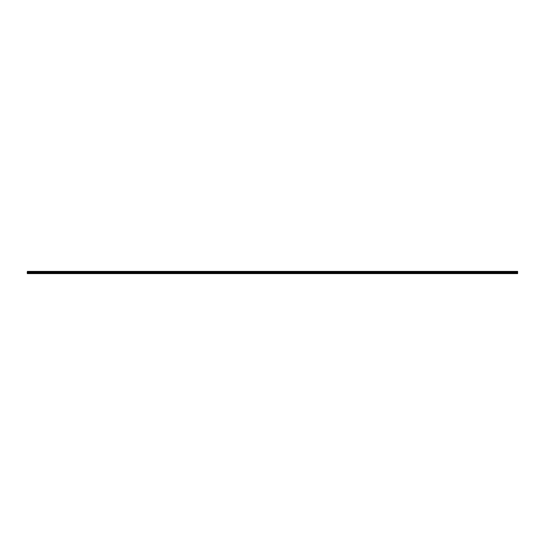 <?xml version="1.0" encoding="UTF-8"?>
<svg xmlns="http://www.w3.org/2000/svg" width="545" height="545" viewBox="0 0 545 545"><rect width="100%" height="100%" fill="white"/><g stroke="black" fill="none" stroke-linecap="round" stroke-linejoin="round"><path stroke-width="0.82" d="M517.627 271.396L27.373 271.396L517.627 271.642L27.373 271.396L27.25 273.481L27.373 271.642L517.627 271.642L517.627 271.996L27.373 271.996L517.627 271.996L27.373 272.302L517.627 272.302L27.373 272.548L517.627 272.548L27.373 272.854L517.627 272.854L517.627 273.604L27.373 273.604L517.627 273.604L517.627 271.396M27.25 273.481L27.373 272.854L27.25 273.481M27.25 272.902L27.373 272.548L27.25 272.902M27.25 272.595L27.25 272.248L27.25 272.595M27.373 271.642L27.373 271.996L27.373 271.642"/></g></svg>
